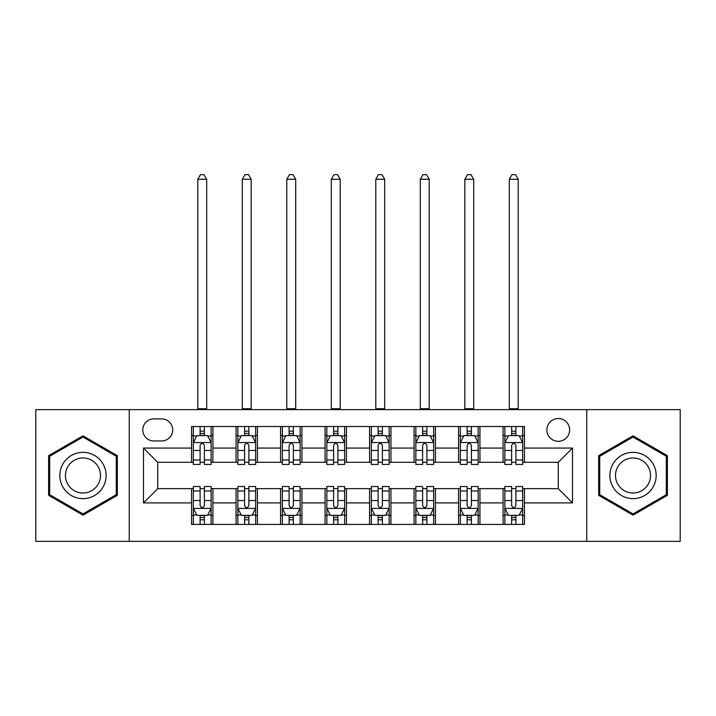 <?xml version="1.0" encoding="UTF-8"?>
<svg xmlns="http://www.w3.org/2000/svg" width="716" height="716" viewBox="0 0 716 716"><rect width="100%" height="100%" fill="white"/><g stroke="black" fill="none" stroke-linecap="round" stroke-linejoin="round"><path stroke-width="1.07" d="M558.265 418.52A11.393 11.393 0 0 0 546.872 429.913A11.393 11.393 0 0 0 558.265 441.307A11.393 11.393 0 0 0 569.659 429.913A11.393 11.393 0 0 0 558.265 418.52M586.744 541.35L680.2 541.35L680.2 409.624L586.744 409.624L586.744 541.35L129.256 541.35L129.256 409.624L35.8 409.624L35.8 541.35L129.256 541.35M153.824 440.958L161.655 440.958A11.035 11.035 0 0 0 172.69 429.913A11.035 11.035 0 0 0 161.655 418.878L153.824 418.878A11.035 11.035 0 0 0 142.788 429.913A11.035 11.035 0 0 0 153.824 440.958M586.744 409.624L129.256 409.624M191.557 502.9L143.495 502.9L143.495 448.073L191.557 448.073L191.557 462.312L157.735 462.312L157.735 488.661L191.557 488.661L191.557 524.443L524.443 524.443L524.443 488.661L558.265 488.661L558.265 462.312L524.443 462.312L524.443 448.073L572.505 448.073L572.505 502.9L524.443 502.9M524.443 448.073L524.443 426.53L191.557 426.53L191.557 448.073M503.08 426.53L503.08 462.312L504.861 462.312M511.627 462.312L515.896 462.312M522.662 462.312L524.443 462.312M503.08 462.312L478.154 462.312M458.58 426.53L458.58 462.312L460.352 462.312M467.118 462.312L471.397 462.312M458.58 462.312L433.654 462.312M414.072 426.53L414.072 462.312L415.853 462.312M422.619 462.312L426.888 462.312M414.072 462.312L389.155 462.312M369.572 426.53L369.572 462.312L371.353 462.312M378.12 462.312L382.389 462.312M369.572 462.312L344.647 462.312M325.064 426.53L325.064 462.312L326.845 462.312M333.611 462.312L337.88 462.312M325.064 462.312L300.147 462.312M280.565 426.53L280.565 462.312L282.346 462.312M289.112 462.312L293.381 462.312M280.565 462.312L255.648 462.312M236.065 426.53L236.065 462.312L237.846 462.312M244.604 462.312L248.882 462.312M236.065 462.312L211.139 462.312M191.557 462.312L193.338 462.312M200.104 462.312L204.373 462.312M191.557 488.661L193.338 488.661M200.104 488.661L204.373 488.661M211.139 488.661L212.921 488.661L212.921 524.443M237.846 488.661L212.921 488.661M244.604 488.661L248.882 488.661M255.648 488.661L257.42 488.661L257.42 524.443M282.346 488.661L257.42 488.661M289.112 488.661L293.381 488.661M300.147 488.661L301.928 488.661L301.928 524.443M326.845 488.661L301.928 488.661M333.611 488.661L337.88 488.661M344.647 488.661L346.428 488.661L346.428 524.443M371.353 488.661L346.428 488.661M378.12 488.661L382.389 488.661M389.155 488.661L390.936 488.661L390.936 524.443M415.853 488.661L390.936 488.661M422.619 488.661L426.888 488.661M433.654 488.661L435.435 488.661L435.435 524.443M460.352 488.661L435.435 488.661M467.118 488.661L471.397 488.661M478.154 488.661L479.935 488.661L479.935 524.443M504.861 488.661L479.935 488.661M511.627 488.661L515.896 488.661M522.662 488.661L524.443 488.661M212.921 426.53L212.921 462.312M191.557 435.435L193.338 435.435M200.104 435.435L204.373 435.435M211.139 435.435L212.921 435.435M191.557 515.538L193.338 515.538M200.104 515.538L204.373 515.538M211.139 515.538L212.921 515.538M236.065 488.661L236.065 524.443M257.42 426.53L257.42 462.312M236.065 435.435L237.846 435.435M244.604 435.435L248.882 435.435M255.648 435.435L257.42 435.435M236.065 515.538L237.846 515.538M244.604 515.538L248.882 515.538M255.648 515.538L257.42 515.538M280.565 488.661L280.565 524.443M280.565 515.538L282.346 515.538M289.112 515.538L293.381 515.538M300.147 515.538L301.928 515.538M301.928 426.53L301.928 462.312M280.565 435.435L282.346 435.435M289.112 435.435L293.381 435.435M300.147 435.435L301.928 435.435M325.064 488.661L325.064 524.443M325.064 515.538L326.845 515.538M333.611 515.538L337.88 515.538M344.647 515.538L346.428 515.538M346.428 426.53L346.428 462.312M325.064 435.435L326.845 435.435M333.611 435.435L337.88 435.435M344.647 435.435L346.428 435.435M369.572 488.661L369.572 524.443M369.572 515.538L371.353 515.538M378.12 515.538L382.389 515.538M389.155 515.538L390.936 515.538M390.936 426.53L390.936 462.312M369.572 435.435L371.353 435.435M378.12 435.435L382.389 435.435M389.155 435.435L390.936 435.435M414.072 488.661L414.072 524.443M414.072 515.538L415.853 515.538M422.619 515.538L426.888 515.538M433.654 515.538L435.435 515.538M435.435 426.53L435.435 462.312M414.072 435.435L415.853 435.435M422.619 435.435L426.888 435.435M433.654 435.435L435.435 435.435M458.58 488.661L458.58 524.443M458.58 515.538L460.352 515.538M467.118 515.538L471.397 515.538M478.154 515.538L479.935 515.538M479.935 426.53L479.935 462.312M458.58 435.435L460.352 435.435M467.118 435.435L471.397 435.435M478.154 435.435L479.935 435.435M503.08 488.661L503.08 524.443M503.08 515.538L504.861 515.538M511.627 515.538L515.896 515.538M522.662 515.538L524.443 515.538M503.08 435.435L504.861 435.435M511.627 435.435L515.896 435.435M522.662 435.435L524.443 435.435M157.735 462.312L143.495 448.073M157.735 488.661L143.495 502.9M572.505 448.073L558.265 462.312M572.505 502.9L558.265 488.661M82.975 515.162L117.326 495.32L117.326 455.653L82.975 435.82L48.616 455.653L48.616 495.32L82.975 515.162M667.384 455.653L633.025 435.82L598.674 455.653L598.674 495.32L633.025 515.162L667.384 495.32L667.384 455.653M204.373 431.166L200.104 431.166M211.139 459.985L204.373 459.985L204.373 464.451L211.139 464.451L211.139 442.73L207.577 435.614L196.9 435.614L193.338 442.73L193.338 464.451L200.104 464.451L200.104 459.985L193.338 459.985M193.338 442.73L193.338 426.53M211.139 442.73L211.139 426.53M200.104 435.614L200.104 426.53M204.373 426.53L204.373 435.614M204.373 459.985L204.373 445.406C202.95 442.658 201.527 442.658 200.104 445.406L200.104 459.985M197.786 409.624L197.786 179.277L206.691 179.277L204.024 174.65L200.462 174.65L197.786 179.277M206.691 409.624L206.691 179.277M200.104 519.816L204.373 519.816M193.338 490.988L200.104 490.988L200.104 486.522L193.338 486.522L193.338 508.244L196.9 515.359L207.577 515.359L211.139 508.244L211.139 486.522L204.373 486.522L204.373 490.988L211.139 490.988M211.139 508.244L211.139 524.443M193.338 508.244L193.338 524.443M204.373 515.359L204.373 524.443M200.104 524.443L200.104 515.359M200.104 490.988L200.104 505.568C201.527 508.315 202.95 508.315 204.373 505.568L204.373 490.988M248.882 431.166L244.604 431.166M255.648 459.985L248.882 459.985L248.882 464.451L255.648 464.451L255.648 442.73L252.086 435.614L241.399 435.614L237.846 442.73L237.846 464.451L244.604 464.451L244.604 459.985L237.846 459.985M237.846 442.73L237.846 426.53M255.648 442.73L255.648 426.53M244.604 435.614L244.604 426.53M248.882 426.53L248.882 435.614M248.882 459.985L248.882 445.406C247.459 442.658 246.035 442.658 244.604 445.406L244.604 459.985M242.294 409.624L242.294 179.277L251.191 179.277L248.524 174.65L244.962 174.65L242.294 179.277M251.191 409.624L251.191 179.277M293.381 431.166L289.112 431.166M300.147 459.985L293.381 459.985L293.381 464.451L300.147 464.451L300.147 442.73L296.585 435.614L285.908 435.614L282.346 442.73L282.346 464.451L289.112 464.451L289.112 459.985L282.346 459.985M282.346 442.73L282.346 426.53M300.147 442.73L300.147 426.53M289.112 435.614L289.112 426.53M293.381 426.53L293.381 435.614M293.381 459.985L293.381 445.406C291.958 442.658 290.535 442.658 289.112 445.406L289.112 459.985M286.794 409.624L286.794 179.277L295.699 179.277L293.023 174.65L289.47 174.65L286.794 179.277M295.699 409.624L295.699 179.277M337.88 431.166L333.611 431.166M344.647 459.985L337.88 459.985L337.88 464.451L344.647 464.451L344.647 442.73L341.085 435.614L330.407 435.614L326.845 442.73L326.845 464.451L333.611 464.451L333.611 459.985L326.845 459.985M326.845 442.73L326.845 426.53M344.647 442.73L344.647 426.53M333.611 435.614L333.611 426.53M337.88 426.53L337.88 435.614M337.88 459.985L337.88 445.406C336.466 442.658 335.034 442.658 333.611 445.406L333.611 459.985M331.302 409.624L331.302 179.277L340.198 179.277L337.531 174.65L333.969 174.65L331.302 179.277M340.198 409.624L340.198 179.277M244.604 519.816L248.882 519.816M237.846 490.988L244.604 490.988L244.604 486.522L237.846 486.522L237.846 508.244L241.399 515.359L252.086 515.359L255.648 508.244L255.648 486.522L248.882 486.522L248.882 490.988L255.648 490.988M255.648 508.244L255.648 524.443M237.846 508.244L237.846 524.443M248.882 515.359L248.882 524.443M244.604 524.443L244.604 515.359M244.604 490.988L244.604 505.568C246.027 508.315 247.45 508.315 248.882 505.568L248.882 490.988M289.112 519.816L293.381 519.816M282.346 490.988L289.112 490.988L289.112 486.522L282.346 486.522L282.346 508.244L285.908 515.359L296.585 515.359L300.147 508.244L300.147 486.522L293.381 486.522L293.381 490.988L300.147 490.988M300.147 508.244L300.147 524.443M282.346 508.244L282.346 524.443M293.381 515.359L293.381 524.443M289.112 524.443L289.112 515.359M289.112 490.988L289.112 505.568C290.535 508.315 291.958 508.315 293.381 505.568L293.381 490.988M333.611 519.816L337.88 519.816M326.845 490.988L333.611 490.988L333.611 486.522L326.845 486.522L326.845 508.244L330.407 515.359L341.085 515.359L344.647 508.244L344.647 486.522L337.88 486.522L337.88 490.988L344.647 490.988M344.647 508.244L344.647 524.443M326.845 508.244L326.845 524.443M337.88 515.359L337.88 524.443M333.611 524.443L333.611 515.359M333.611 490.988L333.611 505.568C335.034 508.315 336.457 508.315 337.88 505.568L337.88 490.988M382.389 431.166L378.12 431.166M389.155 459.985L382.389 459.985L382.389 464.451L389.155 464.451L389.155 442.73L385.593 435.614L374.916 435.614L371.353 442.73L371.353 464.451L378.12 464.451L378.12 459.985L371.353 459.985M371.353 442.73L371.353 426.53M389.155 442.73L389.155 426.53M378.12 435.614L378.12 426.53M382.389 426.53L382.389 435.614M382.389 459.985L382.389 445.406C380.966 442.658 379.543 442.658 378.12 445.406L378.12 459.985M375.802 409.624L375.802 179.277L384.698 179.277L382.031 174.65L378.469 174.65L375.802 179.277M384.698 409.624L384.698 179.277M378.12 519.816L382.389 519.816M371.353 490.988L378.12 490.988L378.12 486.522L371.353 486.522L371.353 508.244L374.916 515.359L385.593 515.359L389.155 508.244L389.155 486.522L382.389 486.522L382.389 490.988L389.155 490.988M389.155 508.244L389.155 524.443M371.353 508.244L371.353 524.443M382.389 515.359L382.389 524.443M378.12 524.443L378.12 515.359M378.12 490.988L378.12 505.568C379.534 508.315 380.966 508.315 382.389 505.568L382.389 490.988M103.014 463.914A23.145 23.145 0 0 0 71.403 455.448A23.145 23.145 0 0 0 62.927 487.059A23.145 23.145 0 0 0 94.548 495.526A23.145 23.145 0 0 0 103.014 463.914M98.146 466.725A17.524 17.524 0 0 0 74.213 460.316A17.524 17.524 0 0 0 67.796 484.249A17.524 17.524 0 0 0 91.737 490.657A17.524 17.524 0 0 0 98.146 466.725M82.975 513.927L49.681 494.702L49.681 456.271L82.975 437.046L116.261 456.271L116.261 494.702L82.975 513.927M633.025 498.631A23.145 23.145 0 0 0 656.169 475.487A23.145 23.145 0 0 0 633.025 452.342A23.145 23.145 0 0 0 609.889 475.487A23.145 23.145 0 0 0 633.025 498.631M633.025 493.011A17.524 17.524 0 0 0 650.549 475.487A17.524 17.524 0 0 0 633.025 457.963A17.524 17.524 0 0 0 615.509 475.487A17.524 17.524 0 0 0 633.025 493.011M599.74 456.271L633.025 437.046L666.319 456.271L666.319 494.702L633.025 513.927L599.74 494.702L599.74 456.271M426.888 431.166L422.619 431.166M433.654 459.985L426.888 459.985L426.888 464.451L433.654 464.451L433.654 442.73L430.092 435.614L419.415 435.614L415.853 442.73L415.853 464.451L422.619 464.451L422.619 459.985L415.853 459.985M415.853 442.73L415.853 426.53M433.654 442.73L433.654 426.53M422.619 435.614L422.619 426.53M426.888 426.53L426.888 435.614M426.888 459.985L426.888 445.406C425.465 442.658 424.042 442.658 422.619 445.406L422.619 459.985M420.301 409.624L420.301 179.277L429.206 179.277L426.53 174.65L422.977 174.65L420.301 179.277M429.206 409.624L429.206 179.277M422.619 519.816L426.888 519.816M415.853 490.988L422.619 490.988L422.619 486.522L415.853 486.522L415.853 508.244L419.415 515.359L430.092 515.359L433.654 508.244L433.654 486.522L426.888 486.522L426.888 490.988L433.654 490.988M433.654 508.244L433.654 524.443M415.853 508.244L415.853 524.443M426.888 515.359L426.888 524.443M422.619 524.443L422.619 515.359M422.619 490.988L422.619 505.568C424.042 508.315 425.465 508.315 426.888 505.568L426.888 490.988M471.397 431.166L467.118 431.166M478.154 459.985L471.397 459.985L471.397 464.451L478.154 464.451L478.154 442.73L474.601 435.614L463.914 435.614L460.352 442.73L460.352 464.451L467.118 464.451L467.118 459.985L460.352 459.985M460.352 442.73L460.352 426.53M478.154 442.73L478.154 426.53M467.118 435.614L467.118 426.53M471.397 426.53L471.397 435.614M471.397 459.985L471.397 445.406C469.973 442.658 468.55 442.658 467.118 445.406L467.118 459.985M464.809 409.624L464.809 179.277L473.706 179.277L471.038 174.65L467.476 174.65L464.809 179.277M473.706 409.624L473.706 179.277M467.118 519.816L471.397 519.816M460.352 490.988L467.118 490.988L467.118 486.522L460.352 486.522L460.352 508.244L463.914 515.359L474.601 515.359L478.154 508.244L478.154 486.522L471.397 486.522L471.397 490.988L478.154 490.988M478.154 508.244L478.154 524.443M460.352 508.244L460.352 524.443M471.397 515.359L471.397 524.443M467.118 524.443L467.118 515.359M467.118 490.988L467.118 505.568C468.541 508.315 469.965 508.315 471.397 505.568L471.397 490.988M515.896 431.166L511.627 431.166M522.662 459.985L515.896 459.985L515.896 464.451L522.662 464.451L522.662 442.73L519.1 435.614L508.423 435.614L504.861 442.73L504.861 464.451L511.627 464.451L511.627 459.985L504.861 459.985M504.861 442.73L504.861 426.53M522.662 442.73L522.662 426.53M511.627 435.614L511.627 426.53M515.896 426.53L515.896 435.614M515.896 459.985L515.896 445.406C514.473 442.658 513.05 442.658 511.627 445.406L511.627 459.985M509.309 409.624L509.309 179.277L518.214 179.277L515.538 174.65L511.976 174.65L509.309 179.277M518.214 409.624L518.214 179.277M511.627 519.816L515.896 519.816M504.861 490.988L511.627 490.988L511.627 486.522L504.861 486.522L504.861 508.244L508.423 515.359L519.1 515.359L522.662 508.244L522.662 486.522L515.896 486.522L515.896 490.988L522.662 490.988M522.662 508.244L522.662 524.443M504.861 508.244L504.861 524.443M515.896 515.359L515.896 524.443M511.627 524.443L511.627 515.359M511.627 490.988L511.627 505.568C513.05 508.315 514.473 508.315 515.896 505.568L515.896 490.988M236.065 502.9L212.921 502.9M236.065 448.073L212.921 448.073M280.565 448.073L257.42 448.073M280.565 502.9L257.42 502.9M325.064 448.073L301.928 448.073M325.064 502.9L301.928 502.9M369.572 448.073L346.428 448.073M369.572 502.9L346.428 502.9M414.072 448.073L390.936 448.073M414.072 502.9L390.936 502.9M458.58 448.073L435.435 448.073M458.58 502.9L435.435 502.9M503.08 448.073L479.935 448.073M503.08 502.9L479.935 502.9M211.05 442.56L193.427 442.56M193.338 436.044L196.685 436.044M207.792 436.044L211.139 436.044M200.104 450.445L193.338 450.445M211.139 450.445L204.373 450.445M204.373 433.431L200.104 433.431M197.786 408.738L206.691 408.738M193.427 508.423L211.05 508.423M211.139 514.938L207.792 514.938M196.685 514.938L193.338 514.938M204.373 500.529L211.139 500.529M193.338 500.529L200.104 500.529M200.104 517.543L204.373 517.543M255.558 442.56L237.936 442.56M237.846 436.044L241.194 436.044M252.3 436.044L255.648 436.044M244.604 450.445L237.846 450.445M255.648 450.445L248.882 450.445M248.882 433.431L244.604 433.431M242.294 408.738L251.191 408.738M300.058 442.56L282.435 442.56M282.346 436.044L285.693 436.044M296.8 436.044L300.147 436.044M289.112 450.445L282.346 450.445M300.147 450.445L293.381 450.445M293.381 433.431L289.112 433.431M286.794 408.738L295.699 408.738M344.557 442.56L326.935 442.56M326.845 436.044L330.192 436.044M341.299 436.044L344.647 436.044M333.611 450.445L326.845 450.445M344.647 450.445L337.88 450.445M337.88 433.431L333.611 433.431M331.302 408.738L340.198 408.738M237.936 508.423L255.558 508.423M255.648 514.938L252.3 514.938M241.194 514.938L237.846 514.938M248.882 500.529L255.648 500.529M237.846 500.529L244.604 500.529M244.604 517.543L248.882 517.543M282.435 508.423L300.058 508.423M300.147 514.938L296.8 514.938M285.693 514.938L282.346 514.938M293.381 500.529L300.147 500.529M282.346 500.529L289.112 500.529M289.112 517.543L293.381 517.543M326.935 508.423L344.557 508.423M344.647 514.938L341.299 514.938M330.192 514.938L326.845 514.938M337.88 500.529L344.647 500.529M326.845 500.529L333.611 500.529M333.611 517.543L337.88 517.543M389.065 442.56L371.443 442.56M371.353 436.044L374.701 436.044M385.808 436.044L389.155 436.044M378.12 450.445L371.353 450.445M389.155 450.445L382.389 450.445M382.389 433.431L378.12 433.431M375.802 408.738L384.698 408.738M371.443 508.423L389.065 508.423M389.155 514.938L385.808 514.938M374.701 514.938L371.353 514.938M382.389 500.529L389.155 500.529M371.353 500.529L378.12 500.529M378.12 517.543L382.389 517.543M433.565 442.56L415.942 442.56M415.853 436.044L419.2 436.044M430.307 436.044L433.654 436.044M422.619 450.445L415.853 450.445M433.654 450.445L426.888 450.445M426.888 433.431L422.619 433.431M420.301 408.738L429.206 408.738M415.942 508.423L433.565 508.423M433.654 514.938L430.307 514.938M419.2 514.938L415.853 514.938M426.888 500.529L433.654 500.529M415.853 500.529L422.619 500.529M422.619 517.543L426.888 517.543M478.064 442.56L460.442 442.56M460.352 436.044L463.7 436.044M474.806 436.044L478.154 436.044M467.118 450.445L460.352 450.445M478.154 450.445L471.397 450.445M471.397 433.431L467.118 433.431M464.809 408.738L473.706 408.738M460.442 508.423L478.064 508.423M478.154 514.938L474.806 514.938M463.7 514.938L460.352 514.938M471.397 500.529L478.154 500.529M460.352 500.529L467.118 500.529M467.118 517.543L471.397 517.543M522.573 442.56L504.95 442.56M504.861 436.044L508.208 436.044M519.315 436.044L522.662 436.044M511.627 450.445L504.861 450.445M522.662 450.445L515.896 450.445M515.896 433.431L511.627 433.431M509.309 408.738L518.214 408.738M504.95 508.423L522.573 508.423M522.662 514.938L519.315 514.938M508.208 514.938L504.861 514.938M515.896 500.529L522.662 500.529M504.861 500.529L511.627 500.529M511.627 517.543L515.896 517.543"/></g></svg>
